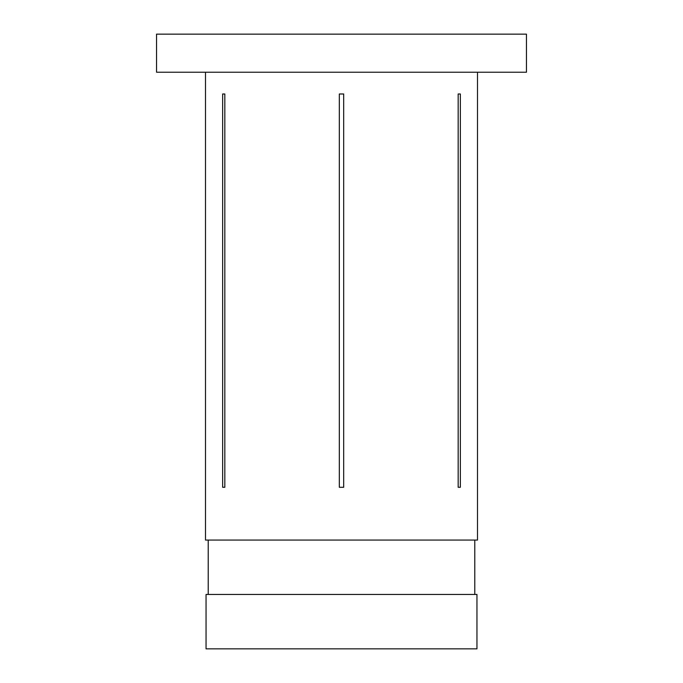 <?xml version="1.0" encoding="UTF-8"?>
<svg xmlns="http://www.w3.org/2000/svg" width="683" height="683" viewBox="0 0 683 683"><rect width="100%" height="100%" fill="white"/><g stroke="black" fill="none" stroke-linecap="round" stroke-linejoin="round"><path stroke-width="1.02" d="M343.677 93.989L343.677 487.286L339.323 487.286L339.323 93.989L343.677 93.989L339.323 93.989L339.323 487.286L343.677 487.286L343.677 93.989M526.456 34.15L156.544 34.15L156.544 72.227L526.456 72.227L526.456 34.15M208.221 540.057L208.221 594.449M474.779 540.057L474.779 594.449M476.947 594.449L206.053 594.449L206.053 648.85L476.947 648.85L476.947 594.449M222.649 93.989L224.827 93.989L224.827 487.286L222.649 487.286L222.649 93.989L224.827 93.989M460.351 487.286L458.173 487.286L458.173 93.989L460.351 93.989L460.351 487.286L458.173 487.286M205.506 72.227L205.506 540.057L477.494 540.057L477.494 72.227M222.649 487.286L224.827 487.286M458.173 93.989L460.351 93.989"/></g></svg>
